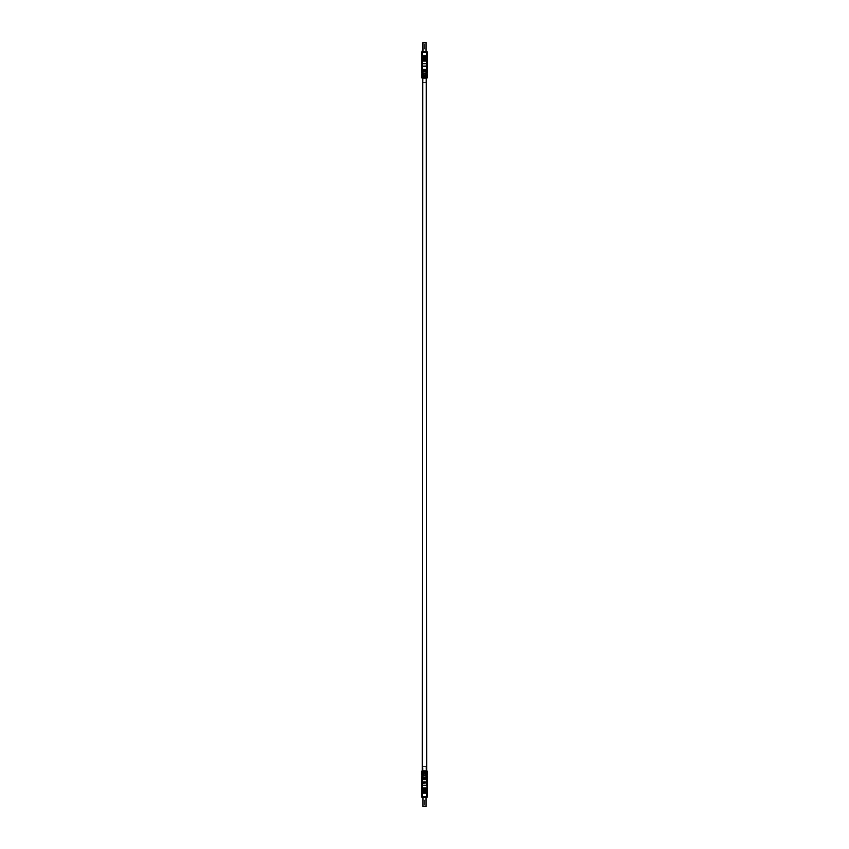 <?xml version="1.0" encoding="UTF-8"?>
<svg xmlns="http://www.w3.org/2000/svg" width="849" height="849" viewBox="0 0 849 849"><rect width="100%" height="100%" fill="white"/><g stroke="black" fill="none" stroke-linecap="round" stroke-linejoin="round"><path stroke-width="0.64" stroke-dasharray="4.25 3.18" d="M426.177 797.381L426.177 806.55L422.823 806.55L422.823 797.381L425.954 797.381L422.823 797.381M423.046 806.55L423.046 799.991L425.954 799.991L423.046 799.991L423.046 806.55L425.954 806.55L423.046 806.55L423.046 797.381M427.45 779.615L421.55 779.615L421.55 778.512L424.012 778.512L424.012 777.387L424.012 778.512L423.004 778.512L424.012 778.512L424.012 777.387L421.55 777.387L421.55 775.975L424.012 775.975L424.012 774.85L424.012 775.975L423.004 775.975L424.012 775.975L424.012 774.85L421.55 774.85L421.55 773.439L424.012 773.439L424.012 772.325L424.012 773.439L423.004 773.439L424.012 773.439L424.012 772.325L422.303 772.325L422.303 771.645L427.45 771.645L427.45 772.325L424.988 772.325L424.988 773.439L424.988 772.325L425.996 772.325L424.988 772.325L424.988 773.439L427.45 773.439L427.45 774.85L424.988 774.85L424.988 775.975L424.988 774.85L425.996 774.85L424.988 774.85L424.988 775.975L427.45 775.975L427.45 777.387L424.988 777.387L424.988 778.512L424.988 777.387L425.996 777.387L424.988 777.387L424.988 778.512L427.45 778.512L427.45 783.394L422.303 782.916L422.303 785.304L426.697 785.304L426.697 797.381A0.743 0.743 61.7 0 0 427.45 796.627L421.55 796.627A0.743 0.743 0 0 0 422.303 797.381L422.303 785.304L421.55 785.304L421.55 794.399L421.55 783.956L421.55 796.627A0.743 0.743 0 0 0 422.303 797.381L426.697 797.381A0.743 0.743 61.7 0 0 427.45 796.627L427.45 783.956M427.45 783.394L427.45 785.304L426.697 785.304L426.697 782.014L427.45 782.491M427.45 793.645L427.217 784.699L427.45 793.645M422.303 772.325L421.55 772.325L422.303 770.903A0.743 0.743 -118.3 0 0 421.55 771.645A0.743 0.743 -118.3 0 1 422.303 770.903M421.55 783.956L421.55 784.699M426.697 792L422.303 792.319M426.697 791.247L422.303 791.576M426.697 790.504L422.303 790.822M422.303 789.761L426.697 789.761M422.303 789.008L426.697 789.008M426.697 792.743L422.303 793.062L426.697 793.062M426.294 772.325L426.294 770.903L422.706 770.903L422.706 772.325M425.996 770.903L423.004 770.903L425.996 770.903L425.996 766.424L423.004 766.424L423.004 770.903M423.004 766.424L425.996 766.424M426.697 793.221L422.303 793.062M421.783 794.399L421.783 793.645L421.783 794.399M426.177 803.568L426.177 802.072L426.177 803.568M426.177 802.22L425.954 803.419L426.177 802.22M422.823 802.22L423.046 803.568L422.823 802.22M425.954 799.991L425.954 806.55L425.954 799.991L424.447 799.991L425.943 799.991L425.943 806.327L424.447 806.327L425.943 806.327L425.943 799.991M425.72 806.55L424.447 806.327L425.72 806.55M424.447 799.991L424.447 806.327L424.447 799.991M422.823 51.619L422.823 42.45L426.177 42.45L426.177 51.619L422.823 51.619L426.177 51.619M423.046 42.45L425.954 42.45L423.046 42.45L423.046 51.619M427.45 65.044L427.45 52.373A0.743 0.743 0 0 0 426.697 51.619L426.697 66.986L421.55 66.509L421.55 52.373L427.45 52.373A0.743 0.743 0 0 0 426.697 51.619M427.45 70.488L427.45 69.385L426.697 69.385L426.697 70.488L427.45 70.488M426.697 76.675L426.697 77.355L427.45 76.675L424.988 76.675L425.996 76.675L424.988 76.675L424.988 75.561L424.988 76.675L424.988 75.561L427.45 75.561L427.45 74.15L424.988 74.15L425.996 74.15L424.988 74.15L424.988 73.025L424.988 74.15L424.988 73.025L427.45 73.025L427.45 71.613L424.988 71.613L424.988 70.488L424.988 71.613L425.996 71.613L424.988 71.613L424.988 70.488L426.697 70.488M421.55 77.355A0.743 0.743 0 0 0 422.303 78.097L426.697 78.097L426.697 77.355L421.55 77.355L421.55 76.675L424.012 76.675L424.012 75.561L423.004 75.561L424.012 75.561L424.012 76.675L423.004 76.675L424.012 76.675L424.012 75.561L421.55 75.561L421.55 74.15L424.012 74.15L424.012 73.025L423.004 73.025L424.012 73.025L424.012 74.15L423.004 74.15L424.012 74.15L424.012 73.025L421.55 73.025L421.55 71.613L424.012 71.613L424.012 70.488L423.004 70.488L424.012 70.488L424.012 71.613L423.004 71.613L424.012 71.613L424.012 70.488L421.55 70.488L421.55 66.509M421.55 64.301L421.55 65.044M427.45 63.696L422.303 63.696L422.303 58.921L426.697 58.921L422.303 59.398L422.303 51.619A0.743 0.743 -118.3 0 0 421.55 52.373M426.697 58.178L422.303 58.496M426.697 57.424L422.303 57.753M422.303 56.681L426.697 56.681M422.303 55.938L426.697 55.938M426.697 59.504L426.697 60.152L426.697 59.504L426.697 60.152L426.697 59.504L422.303 59.504L422.303 60.152L422.303 59.504L426.697 59.663M426.697 58.921L422.303 59.239M425.996 78.097L423.004 78.097L425.996 78.097L425.996 82.576L423.004 82.576L423.004 78.097M423.004 82.576L425.996 82.576M422.303 59.398L422.303 58.761L422.303 59.398M426.697 60.152L422.303 59.663M426.177 45.432L426.177 46.928L426.177 45.432M426.177 46.78L425.954 45.581L426.177 46.78M422.823 46.78L423.046 45.432L422.823 46.78M425.954 42.45L425.954 49.009L423.046 49.009L425.954 49.009L425.954 42.45L425.954 51.619M425.943 49.009L425.943 42.673L424.447 42.673L425.943 42.673L425.943 49.009M425.72 42.45L424.447 42.673L425.72 42.45M424.447 49.009L424.447 42.673L424.447 49.009M422.706 57.965L426.294 57.965L422.706 57.965L422.706 70.488M422.706 71.613L422.706 73.025M422.706 74.15L422.706 75.561M422.706 76.675L422.706 78.097M422.706 773.439L422.706 774.85M422.706 775.975L422.706 777.387M422.706 778.512L422.706 781.345L426.294 781.345L422.706 781.345M426.294 781.345L426.294 778.512M426.294 777.387L426.294 775.975M426.294 774.85L426.294 773.439M426.294 78.097L426.294 76.675M426.294 75.561L426.294 74.15M426.294 73.025L426.294 71.613M426.294 70.488L426.294 57.965M422.303 792.743L426.697 792.584M422.303 792L426.697 791.83M422.303 791.247L426.697 791.088M422.303 790.504L426.697 790.345M422.303 790.079L426.697 790.079M422.303 789.337L426.697 789.337M426.697 778.512L426.697 782.014L422.303 782.014L422.303 778.512M426.697 775.975L426.697 777.387M426.697 773.439L426.697 774.85M426.697 770.903L426.697 772.325M422.303 774.85L422.303 773.439M422.303 777.387L422.303 775.975M421.55 782.491L422.303 782.014L421.55 783.394M425.954 797.381L425.954 806.55M422.303 70.488L422.303 69.385L426.697 69.385L426.697 66.986L427.45 66.509M422.303 73.025L422.303 71.613M422.303 75.561L422.303 74.15M422.303 78.097L422.303 76.675M426.697 74.15L426.697 75.561M426.697 71.613L426.697 73.025M421.55 69.385L422.303 69.385L422.303 66.084L427.45 65.606M421.55 65.606L422.303 66.084L422.303 63.696L421.55 63.696M422.303 58.921L426.697 58.761M422.303 58.178L426.697 58.008M422.303 57.424L426.697 57.265M422.303 57L426.697 57M422.303 56.257L426.697 56.257M426.697 59.992L422.303 59.992M425.996 778.512L425.996 777.387M425.996 775.975L425.996 774.85M425.996 773.439L425.996 772.325M423.004 773.439L423.004 772.325M423.004 775.975L423.004 774.85M423.004 778.512L423.004 777.387M421.783 788.052L427.217 788.052L421.783 788.052M421.783 787.31L427.217 787.31L421.783 787.31M425.996 70.488L425.996 71.613M425.996 73.025L425.996 74.15M425.996 75.561L425.996 76.675M423.004 75.561L423.004 76.675M423.004 73.025L423.004 74.15M423.004 70.488L423.004 71.613M421.783 60.948L427.217 60.948L421.783 60.948M421.783 61.69L427.217 61.69L421.783 61.69"/><path stroke-width="1.27" d="M422.823 797.381L422.823 806.55L426.177 806.55L426.177 797.381M427.45 783.956L427.45 796.627A0.743 0.743 0 0 1 426.697 797.381L422.303 797.381A0.743 0.743 -61.7 0 1 421.55 796.627L421.55 782.491L421.55 783.394L426.697 782.916L426.697 782.014L421.55 782.491L421.55 778.512L422.303 778.512L422.303 779.615L426.697 779.615L426.697 778.512L427.45 778.512L427.45 782.491L426.697 782.014L426.697 779.615L427.45 779.615M427.45 783.394L426.697 782.916L426.697 785.304L422.303 785.304L422.303 789.496L422.303 788.848L422.303 789.496L422.303 788.848L426.697 788.848L426.697 789.496L427.45 782.491M422.303 778.512L424.012 778.512L424.012 777.387L421.55 777.387L421.55 775.975L424.012 775.975L424.012 774.85L421.55 774.85L421.55 773.439L424.012 773.439L424.012 772.325L421.55 772.325L421.55 771.645A0.743 0.743 0 0 1 422.303 770.903L426.697 770.903A0.743 0.743 118.3 0 1 427.45 771.645L427.45 772.325L424.988 772.325L424.988 773.439L427.45 773.439L427.45 774.85L424.988 774.85L424.988 775.975L427.45 775.975L427.45 777.387L424.988 777.387L424.988 778.512L426.697 778.512M421.55 784.699L422.303 785.304L422.303 779.615L421.55 779.615L421.55 782.491M421.55 783.956L421.55 783.394M422.303 790.079L426.697 790.079M422.303 790.822L426.697 790.822M422.303 791.576L426.697 791.576M422.303 792.319L426.697 792.319M422.303 793.062L426.697 793.062M426.697 792L422.303 792.743M426.697 791.247L422.303 792M426.697 790.504L422.303 791.247M426.697 790.345L426.697 790.992L426.697 790.239L422.303 790.504M426.697 789.761L422.303 789.761M426.697 788.848L426.697 789.496L426.697 788.848M426.697 792.743L422.303 793.221L422.303 796.627L426.697 796.627L426.697 793.221M426.697 772.325L427.45 771.645A0.743 0.743 0 0 0 426.697 770.903L426.294 78.097M422.706 78.097L422.303 772.325M426.177 51.619L426.177 42.45L422.823 42.45L422.303 51.619L426.697 51.619L422.823 51.619M421.55 69.385L427.45 69.385L427.45 66.509L427.45 70.488L426.697 70.488L426.697 66.084L422.303 66.084L422.303 70.488L421.55 70.488L421.55 66.509L427.45 66.509L427.45 52.373L421.55 52.373A0.743 0.743 0 0 1 422.303 51.619L422.303 56.416L422.303 55.779L426.697 56.257M427.45 65.044L427.45 66.509M422.303 70.488L424.012 70.488L424.012 71.613L421.55 71.613L421.55 73.025L424.012 73.025L424.012 74.15L421.55 74.15L421.55 75.561L424.012 75.561L424.012 76.675L422.303 76.675L422.303 77.355L427.45 77.355A0.743 0.743 0 0 1 426.697 78.097A0.743 0.743 61.7 0 0 427.45 77.355L427.45 76.675L424.988 76.675L424.988 75.561L427.45 75.561L427.45 74.15L424.988 74.15L424.988 73.025L427.45 73.025L427.45 71.613L424.988 71.613L424.988 70.488L426.697 70.488M422.303 76.675L421.55 76.675L422.303 78.097A0.743 0.743 -61.7 0 1 421.55 77.355A0.743 0.743 -61.7 0 0 422.303 78.097L426.697 78.097L426.697 76.675M422.303 56.257L426.697 56.522L426.697 57.17L426.697 56.522L426.697 57.17L422.303 57.17L422.303 56.522L422.303 57.265L426.697 57.265L426.697 57.912L426.697 57.265L426.697 57.912L422.303 57.912L422.303 57.265L422.303 58.008L426.697 58.008L426.697 58.655L426.697 58.008L426.697 58.655L422.303 58.655L422.303 58.008L422.303 58.761L426.697 58.761L426.697 59.398L426.697 58.761L426.697 59.398L422.303 59.398L422.303 58.761L422.303 59.504L426.697 59.504L426.697 60.152L426.697 59.504L426.697 60.152L422.303 60.152L422.303 59.504L422.303 66.084L421.55 65.606L421.55 52.373A0.743 0.743 0 0 1 422.303 51.619M421.55 65.606L421.55 66.509M421.55 65.044L421.55 64.301M426.697 58.921L422.303 58.921M426.697 58.178L422.303 58.178M426.697 57.424L422.303 57.424M426.697 56.681L422.303 56.681M426.697 51.619A0.743 0.743 118.3 0 1 427.45 52.373A0.743 0.743 118.3 0 0 426.697 51.619L426.697 56.416L422.303 56.416L422.303 55.779L426.697 55.779L426.697 57.265M426.697 59.663L422.303 59.663M422.706 70.488L422.706 71.613M422.706 73.025L422.706 74.15M422.706 75.561L422.706 76.675M422.706 772.325L422.706 773.439M422.706 774.85L422.706 775.975M422.706 777.387L422.706 778.512M426.294 778.512L426.294 777.387M426.294 775.975L426.294 774.85M426.294 773.439L426.294 772.325M426.294 76.675L426.294 75.561M426.294 74.15L426.294 73.025M426.294 71.613L426.294 70.488M425.954 806.55L425.954 797.381M427.45 796.627A0.743 0.743 0 0 1 426.697 797.381L426.697 796.627L427.45 796.627M422.303 775.975L422.303 777.387M422.303 773.439L422.303 774.85M427.45 771.645A0.743 0.743 0 0 0 426.697 770.903L426.697 771.645L421.55 771.645M426.697 774.85L426.697 773.439M426.697 777.387L426.697 775.975M422.303 789.337L426.697 789.337M421.55 796.627L422.303 796.627L422.303 797.381M426.697 789.008L422.303 789.008M423.046 797.381L423.046 806.55M421.55 63.696L426.697 63.696L426.697 60.152M427.45 65.606L426.697 66.084L426.697 63.696L427.45 63.696M422.303 57L426.697 57M422.303 57.753L426.697 57.753M422.303 58.496L426.697 58.496M422.303 59.239L426.697 59.239M422.303 59.992L426.697 59.992M426.697 73.025L426.697 71.613M426.697 75.561L426.697 74.15M422.303 74.15L422.303 75.561M422.303 71.613L422.303 73.025M427.45 77.355A0.743 0.743 0 0 1 426.697 78.097M426.697 55.938L422.303 55.938M425.954 51.619L425.954 42.45M423.046 42.45L423.046 51.619"/></g></svg>
